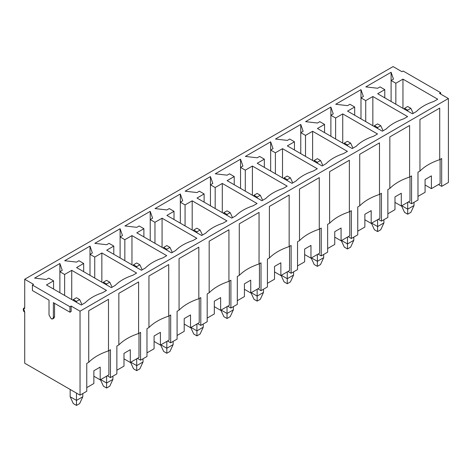 <?xml version="1.0" encoding="UTF-8"?>
<svg xmlns="http://www.w3.org/2000/svg" width="472" height="472" viewBox="0 0 472 472"><rect width="100%" height="100%" fill="white"/><g stroke="black" fill="none" stroke-linecap="round" stroke-linejoin="round"><path stroke-width="0.71" d="M82.806 393.554L82.806 396.745L82.806 393.554M76.482 297.732L73.319 299.561L76.482 301.384L79.644 299.561L76.482 297.732L79.644 299.561L81.975 304.599L79.644 299.561L76.482 301.384L76.482 302.298L76.482 301.384L73.319 299.561L76.482 297.732M70.163 389.447L70.163 396.745L76.482 400.398L76.482 393.099L76.482 400.398L82.806 396.745L76.482 400.398L76.482 405.418L73.319 403.589L76.482 405.418L79.644 403.589L76.482 405.418L76.482 400.398L70.163 396.745L70.163 389.447M79.644 403.589L82.806 396.745L79.644 403.589M70.163 396.745L73.319 403.589L70.163 396.745M72.989 300.28L73.319 299.561L72.989 300.28M112.914 376.166L112.914 379.364L112.914 376.166M106.595 280.35L103.433 282.173L106.595 284.002L109.752 282.173L106.595 280.35L109.752 282.173L112.082 287.218L109.752 282.173L106.595 284.002L106.595 284.911L106.595 284.002L103.433 282.173L106.595 280.35M100.27 379.364L106.595 383.016L106.595 376.166L106.595 383.016L112.914 379.364L106.595 383.016L106.595 388.031L103.433 386.208L106.595 388.031L109.752 386.208L106.595 388.031L106.595 383.016L100.27 379.364L103.433 386.208L100.27 379.364M109.752 386.208L112.914 379.364L109.752 386.208M103.097 282.893L103.433 282.173L103.097 282.893M143.028 358.785L143.028 361.977L143.028 358.785M136.703 262.963L133.541 264.792L136.703 266.615L139.865 264.792L136.703 262.963L139.865 264.792L142.196 269.831L139.865 264.792L136.703 266.615L136.703 267.53L136.703 266.615L133.541 264.792L136.703 262.963M130.384 361.977L136.703 365.629L136.703 358.785L136.703 365.629L143.028 361.977L136.703 365.629L136.703 370.65L133.541 368.821L136.703 370.65L139.865 368.821L136.703 370.65L136.703 365.629L130.384 361.977L133.541 368.821L130.384 361.977M139.865 368.821L143.028 361.977L139.865 368.821M133.21 265.512L133.541 264.792L133.21 265.512M173.135 341.403L173.135 344.595L173.135 341.403M166.817 245.582L163.654 247.405L166.817 249.234L169.973 247.405L166.817 245.582L169.973 247.405L172.304 252.449L169.973 247.405L166.817 249.234L166.817 250.142L166.817 249.234L163.654 247.405L166.817 245.582M160.492 344.595L166.817 348.248L166.817 341.403L166.817 348.248L173.135 344.595L166.817 348.248L166.817 353.262L163.654 351.439L166.817 353.262L169.973 351.439L166.817 353.262L166.817 348.248L160.492 344.595L163.654 351.439L160.492 344.595M169.973 351.439L173.135 344.595L169.973 351.439M163.318 248.124L163.654 247.405L163.318 248.124M203.249 324.016L203.249 327.208L203.249 324.016M196.924 228.194L193.762 230.023L196.924 231.846L200.087 230.023L196.924 228.194L200.087 230.023L202.417 235.068L200.087 230.023L196.924 231.846L196.924 232.761L196.924 231.846L193.762 230.023L196.924 228.194M190.605 327.208L196.924 330.86L196.924 324.016L196.924 330.86L203.249 327.208L196.924 330.86L196.924 335.881L193.762 334.052L196.924 335.881L200.087 334.052L196.924 335.881L196.924 330.86L190.605 327.208L193.762 334.052L190.605 327.208M200.087 334.052L203.249 327.208L200.087 334.052M193.431 230.743L193.762 230.023L193.431 230.743M233.357 306.635L233.357 309.827L233.357 306.635M227.038 210.813L223.875 212.636L227.038 214.465L230.194 212.636L227.038 210.813L230.194 212.636L232.525 217.68L230.194 212.636L227.038 214.465L227.038 215.374L227.038 214.465L223.875 212.636L227.038 210.813M220.713 309.827L227.038 313.479L227.038 306.635L227.038 313.479L233.357 309.827L227.038 313.479L227.038 318.494L223.875 316.671L227.038 318.494L230.194 316.671L227.038 318.494L227.038 313.479L220.713 309.827L223.875 316.671L220.713 309.827M230.194 316.671L233.357 309.827L230.194 316.671M223.539 213.356L223.875 212.636L223.539 213.356M263.47 289.248L263.47 292.445L263.47 289.248M257.146 193.431L253.983 195.255L257.146 197.078L260.308 195.255L257.146 193.431L260.308 195.255L262.638 200.299L260.308 195.255L257.146 197.078L257.146 197.992L257.146 197.078L253.983 195.255L257.146 193.431M250.827 292.445L257.146 296.091L257.146 289.248L257.146 296.091L263.47 292.445L257.146 296.091L257.146 301.112L253.983 299.289L257.146 301.112L260.308 299.289L257.146 301.112L257.146 296.091L250.827 292.445L253.983 299.289L250.827 292.445M260.308 299.289L263.47 292.445L260.308 299.289M253.653 195.974L253.983 195.255L253.653 195.974M293.578 271.866L293.578 275.058L293.578 271.866M287.259 176.044L284.097 177.867L287.259 179.696L290.416 177.867L287.259 176.044L290.416 177.867L292.746 182.912L290.416 177.867L287.259 179.696L287.259 180.605L287.259 179.696L284.097 177.867L287.259 176.044M280.934 275.058L287.259 278.71L287.259 271.866L287.259 278.71L293.578 275.058L287.259 278.71L287.259 283.725L284.097 281.902L287.259 283.725L290.416 281.902L287.259 283.725L287.259 278.71L280.934 275.058L284.097 281.902L280.934 275.058M290.416 281.902L293.578 275.058L290.416 281.902M283.76 178.587L284.097 177.867L283.76 178.587M323.692 254.479L323.692 257.677L323.692 254.479M317.367 158.663L314.204 160.486L317.367 162.309L320.529 160.486L317.367 158.663L320.529 160.486L322.86 165.53L320.529 160.486L317.367 162.309L317.367 163.223L317.367 162.309L314.204 160.486L317.367 158.663M311.042 257.677L317.367 261.323L317.367 254.479L317.367 261.323L323.692 257.677L317.367 261.323L317.367 266.344L314.204 264.521L317.367 266.344L320.529 264.521L317.367 266.344L317.367 261.323L311.042 257.677L314.204 264.521L311.042 257.677M320.529 264.521L323.692 257.677L320.529 264.521M313.874 161.206L314.204 160.486L313.874 161.206M353.799 237.097L353.799 240.289L353.799 237.097M347.481 141.275L344.318 143.099L347.481 144.928L350.637 143.099L347.481 141.275L350.637 143.099L352.967 148.143L350.637 143.099L347.481 144.928L347.481 145.836L347.481 144.928L344.318 143.099L347.481 141.275M341.156 240.289L347.481 243.941L347.481 237.097L347.481 243.941L353.799 240.289L347.481 243.941L347.481 248.956L344.318 247.133L347.481 248.956L350.637 247.133L347.481 248.956L347.481 243.941L341.156 240.289L344.318 247.133L341.156 240.289M350.637 247.133L353.799 240.289L350.637 247.133M343.982 143.824L344.318 143.099L343.982 143.824M383.913 219.71L383.913 222.908L383.913 219.71M377.588 123.894L374.426 125.717L377.588 127.54L380.751 125.717L377.588 123.894L380.751 125.717L383.081 130.762L380.751 125.717L377.588 127.54L377.588 128.455L377.588 127.54L374.426 125.717L377.588 123.894M371.263 222.908L377.588 226.554L377.588 219.71L377.588 226.554L383.913 222.908L377.588 226.554L377.588 231.575L374.426 229.752L377.588 231.575L380.751 229.752L377.588 231.575L377.588 226.554L371.263 222.908L374.426 229.752L371.263 222.908M380.751 229.752L383.913 222.908L380.751 229.752M374.095 126.437L374.426 125.717L374.095 126.437M414.021 202.329L414.021 205.521L414.021 202.329M407.702 106.507L404.539 108.33L407.702 110.159L410.858 108.33L407.702 106.507L410.858 108.33L413.189 113.374L410.858 108.33L407.702 110.159L407.702 111.067L407.702 110.159L404.539 108.33L407.702 106.507M401.377 205.521L407.702 209.173L407.702 202.329L407.702 209.173L414.021 205.521L407.702 209.173L407.702 214.194L404.539 212.365L407.702 214.194L410.858 212.365L407.702 214.194L407.702 209.173L401.377 205.521L404.539 212.365L401.377 205.521M410.858 212.365L414.021 205.521L410.858 212.365M404.203 109.056L404.539 108.33L404.203 109.056M51.194 318.724L49.017 314.96L51.194 318.724C52.504 319.32 53.23 318.901 53.365 317.467L53.365 302.641L69.962 312.222L69.962 306.747L71.148 306.062L80.039 311.196L80.039 395.152L24.715 363.21L24.715 312.104L23.6 308.346L24.715 308.458L24.715 279.253L33.606 284.386L32.42 285.07L69.962 306.747L32.42 285.07L32.42 290.546L49.017 300.127L49.017 314.96L49.017 300.127L32.42 290.546L32.42 285.07L33.606 284.386L24.715 279.253L393.082 66.581L24.715 279.253L24.715 308.458C22.839 306.723 22.839 311.673 24.715 312.104L24.715 363.21L80.039 395.152L86.76 391.27L80.039 395.152L80.039 311.196L448.4 98.524L80.039 311.196L71.148 306.062L69.962 306.747L69.962 312.222L71.148 311.538L71.148 306.062L71.148 311.538L69.962 312.222L53.365 302.641L53.365 317.467L54.551 316.783L54.551 303.325L54.551 316.783L53.365 317.467L52.728 318.877L51.194 318.724M448.4 182.481L441.68 186.357L438.523 184.534L441.68 186.357L448.4 182.481L448.4 98.524L439.509 93.391L440.695 92.707L403.153 71.03L401.967 71.715L393.082 66.581L401.967 71.715L403.153 71.03L440.695 92.707L440.695 94.075L440.695 92.707L439.509 93.391L448.4 98.524L448.4 182.481M417.974 200.045L411.572 203.739L408.41 201.916L411.572 203.739L417.974 200.045L417.974 172.215L419.95 171.07L419.95 119.51L439.709 108.106L439.709 159.666L441.68 158.521L441.68 186.357L441.68 158.521L439.709 159.666C431.331 162.433 424.747 166.238 419.95 171.07L417.974 172.215L417.974 200.045M387.86 217.433L381.459 221.126L378.302 219.303L381.459 221.126L387.86 217.433L387.86 189.596L389.837 188.458L389.837 136.898L409.596 125.487L409.596 177.047L411.572 175.908L411.572 203.739L411.572 175.908L409.596 177.047C401.224 179.82 394.639 183.62 389.837 188.458L387.86 189.596L387.86 217.433M357.752 234.814L351.351 238.507L348.188 236.684L351.351 238.507L357.752 234.814L357.752 206.978L359.729 205.839L359.729 154.279L379.488 142.874L379.488 194.434L381.459 193.29L381.459 221.126L381.459 193.29L379.488 194.434C371.11 197.202 364.526 201.007 359.729 205.839L357.752 206.978L357.752 234.814M327.639 252.195L321.237 255.895L318.081 254.072L321.237 255.895L327.639 252.195L327.639 224.365L329.615 223.227L329.615 171.666L349.374 160.256L349.374 211.816L351.351 210.677L351.351 238.507L351.351 210.677L349.374 211.816C341.002 214.589 334.418 218.388 329.615 223.227L327.639 224.365L327.639 252.195M297.531 269.583L291.13 273.276L287.967 271.453L291.13 273.276L297.531 269.583L297.531 241.747L299.508 240.608L299.508 189.048L319.267 177.643L319.267 229.203L321.237 228.059L321.237 255.895L321.237 228.059L319.267 229.203C310.895 231.97 304.304 235.776 299.508 240.608L297.531 241.747L297.531 269.583M267.417 286.964L261.016 290.663L257.859 288.834L261.016 290.663L267.417 286.964L267.417 259.134L269.394 257.995L269.394 206.435L289.153 195.024L289.153 246.585L291.13 245.446L291.13 273.276L291.13 245.446L289.153 246.585C280.781 249.358 274.197 253.157 269.394 257.995L267.417 259.134L267.417 286.964M237.31 304.351L230.908 308.045L227.746 306.222L230.908 308.045L237.31 304.351L237.31 276.515L239.286 275.377L239.286 223.816L259.045 212.412L259.045 263.972L261.016 262.827L261.016 290.663L261.016 262.827L259.045 263.972C250.673 266.739 244.083 270.544 239.286 275.377L237.31 276.515L237.31 304.351M207.196 321.733L200.795 325.432L197.638 323.603L200.795 325.432L207.196 321.733L207.196 293.903L209.173 292.764L209.173 241.198L228.932 229.793L228.932 281.353L230.908 280.215L230.908 308.045L230.908 280.215L228.932 281.353C220.56 284.126 213.975 287.926 209.173 292.764L207.196 293.903L207.196 321.733M177.088 339.12L170.687 342.814L167.525 340.99L170.687 342.814L177.088 339.12L177.088 311.284L179.065 310.145L179.065 258.585L198.824 247.18L198.824 298.741L200.795 297.596L200.795 325.432L200.795 297.596L198.824 298.741C190.452 301.508 183.862 305.313 179.065 310.145L177.088 311.284L177.088 339.12M146.975 356.502L140.573 360.201L137.417 358.372L140.573 360.201L146.975 356.502L146.975 328.671L148.951 327.527L148.951 275.967L168.71 264.562L168.71 316.122L170.687 314.983L170.687 342.814L170.687 314.983L168.71 316.122C160.338 318.895 153.754 322.695 148.951 327.527L146.975 328.671L146.975 356.502M116.867 373.889L110.466 377.582L107.303 375.759L110.466 377.582L116.867 373.889L116.867 346.053L118.844 344.914L118.844 293.354L138.603 281.949L138.603 333.509L140.573 332.365L140.573 360.201L140.573 332.365L138.603 333.509C130.231 336.276 123.64 340.082 118.844 344.914L116.867 346.053L116.867 373.889M86.76 391.27L86.76 363.44L88.73 362.295L88.73 310.735L108.489 299.331L108.489 350.891L110.466 349.752L110.466 377.582L110.466 349.752L108.489 350.891C100.117 353.664 93.533 357.463 88.73 362.295L86.76 363.44L86.76 391.27M425.083 179.513L425.083 192.287L425.083 179.513L431.408 175.861L425.083 179.513M425.083 184.989L431.408 188.641L431.408 175.861L431.408 188.641L440.105 183.62L440.105 159.436L440.105 183.62L431.408 188.641L425.083 184.989M349.929 104.271L347.557 105.639L335.704 104.271L360.991 89.668L363.363 96.512L360.991 97.881L365.735 100.619L372.845 96.512L407.619 116.59L403.666 118.873C396.297 121.31 390.503 124.655 386.285 128.909L382.332 131.192L347.557 111.115L354.673 107.008L349.929 104.271L354.673 107.008L347.557 111.115L382.332 131.192L386.285 128.909C390.503 124.655 396.297 121.31 403.666 118.873L407.619 116.59L372.845 96.512L365.735 100.619L360.991 97.881L360.991 89.668L335.704 104.271L347.557 105.639L349.929 104.271M289.708 139.039L287.336 140.408L275.483 139.039L300.77 124.437L303.142 131.281L300.77 132.65L305.514 135.387L312.623 131.281L347.398 151.359L343.445 153.642C336.076 156.079 330.282 159.424 326.063 163.678L322.111 165.961L287.336 145.883L294.451 141.777L289.708 139.039L294.451 141.777L287.336 145.883L322.111 165.961L326.063 163.678C330.282 159.424 336.076 156.079 343.445 153.642L347.398 151.359L312.623 131.281L305.514 135.387L300.77 132.65L300.77 124.437L275.483 139.039L287.336 140.408L289.708 139.039M229.486 173.808L227.115 175.177L215.262 173.808L240.549 159.206L242.921 166.05L240.549 167.418L245.292 170.156L252.402 166.05L287.177 186.127L283.224 188.411C275.854 190.847 270.061 194.193 265.842 198.447L261.889 200.73L227.115 180.652L234.23 176.546L229.486 173.808L234.23 176.546L227.115 180.652L261.889 200.73L265.842 198.447C270.061 194.193 275.854 190.847 283.224 188.411L287.177 186.127L252.402 166.05L245.292 170.156L240.549 167.418L240.549 159.206L215.262 173.808L227.115 175.177L229.486 173.808M169.265 208.577L166.893 209.946L155.04 208.577L180.328 193.974L182.699 200.818L180.328 202.187L185.071 204.925L192.181 200.818L226.955 220.896L223.002 223.179C215.633 225.616 209.839 228.961 205.621 233.215L201.668 235.498L166.893 215.421L174.009 211.314L169.265 208.577L174.009 211.314L166.893 215.421L201.668 235.498L205.621 233.215C209.839 228.961 215.633 225.616 223.002 223.179L226.955 220.896L192.181 200.818L185.071 204.925L180.328 202.187L180.328 193.974L155.04 208.577L166.893 209.946L169.265 208.577M109.044 243.345L106.672 244.714L94.819 243.345L120.106 228.743L122.478 235.587L120.106 236.956L124.85 239.693L131.959 235.587L166.734 255.665L162.781 257.948C155.412 260.385 149.618 263.73 145.4 267.984L141.447 270.267L106.672 250.189L113.787 246.083L109.044 243.345L113.787 246.083L106.672 250.189L141.447 270.267L145.4 267.984C149.618 263.73 155.412 260.385 162.781 257.948L166.734 255.665L131.959 235.587L124.85 239.693L120.106 236.956L120.106 228.743L94.819 243.345L106.672 244.714L109.044 243.345M48.822 278.114L46.451 279.483L34.598 278.114L59.885 263.512L62.257 270.356L59.885 271.724L64.629 274.462L71.738 270.356L106.513 290.433L102.566 292.717C95.191 295.147 89.397 298.499 85.178 302.753L81.225 305.036L46.451 284.958L53.566 280.852L48.822 278.114L53.566 280.852L46.451 284.958L81.225 305.036L85.178 302.753C89.397 298.499 95.191 295.147 102.566 292.717L106.513 290.433L71.738 270.356L64.629 274.462L59.885 271.724L59.885 263.512L34.598 278.114L46.451 279.483L48.822 278.114M78.93 260.727L76.564 262.096L64.705 260.727L89.999 246.13L92.37 252.974L89.999 254.343L94.736 257.081L101.852 252.974L136.626 273.046L132.673 275.329C125.304 277.766 119.505 281.111 115.286 285.371L111.333 287.649L76.564 267.571L83.674 263.464L78.93 260.727L83.674 263.464L76.564 267.571L111.333 287.649L115.286 285.371C119.505 281.111 125.304 277.766 132.673 275.329L136.626 273.046L101.852 252.974L94.736 257.081L89.999 254.343L89.999 246.13L64.705 260.727L76.564 262.096L78.93 260.727M139.151 225.958L136.786 227.327L124.927 225.958L150.22 211.362L152.592 218.206L150.22 219.574L154.958 222.312L162.073 218.206L196.848 238.283L192.895 240.561C185.52 242.997 179.726 246.343 175.507 250.602L171.554 252.88L136.786 232.808L143.895 228.696L139.151 225.958L143.895 228.696L136.786 232.808L171.554 252.88L175.507 250.602C179.726 246.343 185.52 242.997 192.895 240.561L196.848 238.283L162.073 218.206L154.958 222.312L150.22 219.574L150.22 211.362L124.927 225.958L136.786 227.327L139.151 225.958M199.373 191.195L197.007 192.564L185.148 191.195L210.441 176.593L212.813 183.437L210.441 184.806L215.179 187.543L222.294 183.437L257.069 203.515L253.116 205.792C245.741 208.229 239.947 211.574 235.729 215.834L231.776 218.111L197.007 198.039L204.116 193.933L199.373 191.195L204.116 193.933L197.007 198.039L231.776 218.111L235.729 215.834C239.947 211.574 245.741 208.229 253.116 205.792L257.069 203.515L222.294 183.437L215.179 187.543L210.441 184.806L210.441 176.593L185.148 191.195L197.007 192.564L199.373 191.195M259.594 156.427L257.228 157.795L245.369 156.427L270.662 141.824L273.034 148.668L270.662 150.037L275.4 152.775L282.516 148.668L317.29 168.746L313.337 171.023C305.962 173.46 300.168 176.805 295.95 181.065L291.997 183.343L257.228 163.271L264.338 159.164L259.594 156.427L264.338 159.164L257.228 163.271L291.997 183.343L295.95 181.065C300.168 176.805 305.962 173.46 313.337 171.023L317.29 168.746L282.516 148.668L275.4 152.775L270.662 150.037L270.662 141.824L245.369 156.427L257.228 157.795L259.594 156.427M319.815 121.658L317.444 123.027L305.591 121.658L330.884 107.055L333.25 113.9L330.884 115.268L335.621 118.006L342.737 113.9L377.512 133.977L373.558 136.255C366.183 138.691 360.39 142.037 356.171 146.296L352.218 148.574L317.444 128.502L324.559 124.396L319.815 121.658L324.559 124.396L317.444 128.502L352.218 148.574L356.171 146.296C360.39 142.037 366.183 138.691 373.558 136.255L377.512 133.977L342.737 113.9L335.621 118.006L330.884 115.268L330.884 107.055L305.591 121.658L317.444 123.027L319.815 121.658M380.037 86.889L377.665 88.258L365.812 86.889L391.105 72.287L393.471 79.131L391.105 80.5L395.843 83.237L402.958 79.131L437.733 99.209L433.78 101.486C426.405 103.923 420.611 107.268 416.392 111.528L412.439 113.805L377.665 93.733L384.78 89.627L380.037 86.889L384.78 89.627L377.665 93.733L412.439 113.805L416.392 111.528C420.611 107.268 426.405 103.923 433.78 101.486L437.733 99.209L402.958 79.131L395.843 83.237L391.105 80.5L391.105 72.287L365.812 86.889L377.665 88.258L380.037 86.889M394.976 196.895L394.976 209.674L394.976 196.895L401.3 193.249L394.976 196.895M394.976 202.37L401.3 206.022L401.3 193.249L401.3 206.022L409.991 201.001L409.991 176.823L409.991 201.001L401.3 206.022L394.976 202.37M364.862 214.282L364.862 227.056L364.862 214.282L371.187 210.63L364.862 214.282M364.862 219.757L371.187 223.409L371.187 210.63L371.187 223.409L379.883 218.388L379.883 194.204L379.883 218.388L371.187 223.409L364.862 219.757M334.754 231.663L334.754 244.443L334.754 231.663L341.079 228.017L334.754 231.663M334.754 237.139L341.079 240.791L341.079 228.017L341.079 240.791L349.77 235.77L349.77 211.592L349.77 235.77L341.079 240.791L334.754 237.139M304.647 249.051L304.647 261.824L304.647 249.051L310.965 245.399L304.647 249.051M304.647 254.526L310.965 258.178L310.965 245.399L310.965 258.178L319.662 253.157L319.662 228.973L319.662 253.157L310.965 258.178L304.647 254.526M274.533 266.432L274.533 279.212L274.533 266.432L280.858 262.786L274.533 266.432M274.533 271.907L280.858 275.56L280.858 262.786L280.858 275.56L289.548 270.539L289.548 246.36L289.548 270.539L280.858 275.56L274.533 271.907M244.425 283.82L244.425 296.593L244.425 283.82L250.744 280.167L244.425 283.82M244.425 289.295L250.744 292.947L250.744 280.167L250.744 292.947L259.441 287.926L259.441 263.742L259.441 287.926L250.744 292.947L244.425 289.295M214.312 301.201L214.312 313.98L214.312 301.201L220.636 297.555L214.312 301.201M214.312 306.676L220.636 310.328L220.636 297.555L220.636 310.328L229.327 305.307L229.327 281.123L229.327 305.307L220.636 310.328L214.312 306.676M184.204 318.588L184.204 331.362L184.204 318.588L190.523 314.936L184.204 318.588M184.204 324.063L190.523 327.71L190.523 314.936L190.523 327.71L199.219 322.695L199.219 298.51L199.219 322.695L190.523 327.71L184.204 324.063M154.09 335.97L154.09 348.749L154.09 335.97L160.415 332.323L154.09 335.97M154.09 341.445L160.415 345.097L160.415 332.323L160.415 345.097L169.106 340.076L169.106 315.892L169.106 340.076L160.415 345.097L154.09 341.445M123.983 353.357L123.983 366.13L123.983 353.357L130.301 349.705L123.983 353.357M123.983 358.832L130.301 362.478L130.301 349.705L130.301 362.478L138.998 357.463L138.998 333.279L138.998 357.463L130.301 362.478L123.983 358.832M93.869 370.738L93.869 383.518L93.869 370.738L100.194 367.086L93.869 370.738M93.869 376.213L100.194 379.866L100.194 367.086L100.194 379.866L108.885 374.845L108.885 350.661L108.885 374.845L100.194 379.866L93.869 376.213M62.257 270.356L59.885 263.512L59.885 271.724L62.257 270.356M59.885 292.717L59.885 271.724L59.885 292.717M64.629 295.454L64.629 274.462L64.629 295.454M71.738 299.561L71.738 270.356L71.738 299.561M53.566 289.065L53.566 280.852L53.566 289.065M86.76 387.624L93.869 383.518L86.76 387.624M88.73 362.295C93.533 357.463 100.117 353.664 108.489 350.891L108.489 299.331L88.73 310.735L88.73 362.295M92.37 252.974L89.999 246.13L89.999 254.343L92.37 252.974M89.999 275.329L89.999 254.343L89.999 275.329M94.736 278.067L94.736 257.081L94.736 278.067M101.852 282.173L101.852 252.974L101.852 282.173M83.674 271.677L83.674 263.464L83.674 271.677M116.867 370.237L123.983 366.13L116.867 370.237M118.844 344.914C123.64 340.082 130.231 336.276 138.603 333.509L138.603 281.949L118.844 293.354L118.844 344.914M122.478 235.587L120.106 228.743L120.106 236.956L122.478 235.587M120.106 257.948L120.106 236.956L120.106 257.948M124.85 260.686L124.85 239.693L124.85 260.686M131.959 264.792L131.959 235.587L131.959 264.792M113.787 254.296L113.787 246.083L113.787 254.296M146.975 352.855L154.09 348.749L146.975 352.855M148.951 327.527C153.754 322.695 160.338 318.895 168.71 316.122L168.71 264.562L148.951 275.967L148.951 327.527M152.592 218.206L150.22 211.362L150.22 219.574L152.592 218.206M150.22 240.561L150.22 219.574L150.22 240.561M154.958 243.298L154.958 222.312L154.958 243.298M162.073 247.405L162.073 218.206L162.073 247.405M143.895 236.915L143.895 228.696L143.895 236.915M177.088 335.468L184.204 331.362L177.088 335.468M179.065 310.145C183.862 305.313 190.452 301.508 198.824 298.741L198.824 247.18L179.065 258.585L179.065 310.145M182.699 200.818L180.328 193.974L180.328 202.187L182.699 200.818M180.328 223.179L180.328 202.187L180.328 223.179M185.071 225.917L185.071 204.925L185.071 225.917M192.181 230.023L192.181 200.818L192.181 230.023M174.009 219.527L174.009 211.314L174.009 219.527M207.196 318.087L214.312 313.98L207.196 318.087M209.173 292.764C213.975 287.926 220.56 284.126 228.932 281.353L228.932 229.793L209.173 241.198L209.173 292.764M212.813 183.437L210.441 176.593L210.441 184.806L212.813 183.437M210.441 205.792L210.441 184.806L210.441 205.792M215.179 208.53L215.179 187.543L215.179 208.53M222.294 212.636L222.294 183.437L222.294 212.636M204.116 202.146L204.116 193.933L204.116 202.146M237.31 300.699L244.425 296.593L237.31 300.699M239.286 275.377C244.083 270.544 250.673 266.739 259.045 263.972L259.045 212.412L239.286 223.816L239.286 275.377M242.921 166.05L240.549 159.206L240.549 167.418L242.921 166.05M240.549 188.411L240.549 167.418L240.549 188.411M245.292 191.148L245.292 170.156L245.292 191.148M252.402 195.255L252.402 166.05L252.402 195.255M234.23 184.758L234.23 176.546L234.23 184.758M267.417 283.318L274.533 279.212L267.417 283.318M269.394 257.995C274.197 253.157 280.781 249.358 289.153 246.585L289.153 195.024L269.394 206.435L269.394 257.995M273.034 148.668L270.662 141.824L270.662 150.037L273.034 148.668M270.662 171.023L270.662 150.037L270.662 171.023M275.4 173.761L275.4 152.775L275.4 173.761M282.516 177.867L282.516 148.668L282.516 177.867M264.338 167.377L264.338 159.164L264.338 167.377M297.531 265.931L304.647 261.824L297.531 265.931M299.508 240.608C304.304 235.776 310.895 231.97 319.267 229.203L319.267 177.643L299.508 189.048L299.508 240.608M303.142 131.281L300.77 124.437L300.77 132.65L303.142 131.281M300.77 153.642L300.77 132.65L300.77 153.642M305.514 156.38L305.514 135.387L305.514 156.38M312.623 160.486L312.623 131.281L312.623 160.486M294.451 149.99L294.451 141.777L294.451 149.99M327.639 248.549L334.754 244.443L327.639 248.549M329.615 223.227C334.418 218.388 341.002 214.589 349.374 211.816L349.374 160.256L329.615 171.666L329.615 223.227M333.25 113.9L330.884 107.055L330.884 115.268L333.25 113.9M330.884 136.255L330.884 115.268L330.884 136.255M335.621 138.992L335.621 118.006L335.621 138.992M342.737 143.099L342.737 113.9L342.737 143.099M324.559 132.608L324.559 124.396L324.559 132.608M357.752 231.162L364.862 227.056L357.752 231.162M359.729 205.839C364.526 201.007 371.11 197.202 379.488 194.434L379.488 142.874L359.729 154.279L359.729 205.839M363.363 96.512L360.991 89.668L360.991 97.881L363.363 96.512M360.991 118.873L360.991 97.881L360.991 118.873M365.735 121.611L365.735 100.619L365.735 121.611M372.845 125.717L372.845 96.512L372.845 125.717M354.673 115.221L354.673 107.008L354.673 115.221M387.86 213.781L394.976 209.674L387.86 213.781M389.837 188.458C394.639 183.62 401.224 179.82 409.596 177.047L409.596 125.487L389.837 136.898L389.837 188.458M393.471 79.131L391.105 72.287L391.105 80.5L393.471 79.131M391.105 101.486L391.105 80.5L391.105 101.486M395.843 104.224L395.843 83.237L395.843 104.224M402.958 108.33L402.958 79.131L402.958 108.33M384.78 97.84L384.78 89.627L384.78 97.84M417.974 196.393L425.083 192.287L417.974 196.393M419.95 171.07C424.747 166.238 431.331 162.433 439.709 159.666L439.709 108.106L419.95 119.51L419.95 171.07M52.728 318.877L53.914 318.193L54.551 316.783L53.206 318.329M24.715 307.703L23.6 308.346"/></g></svg>
